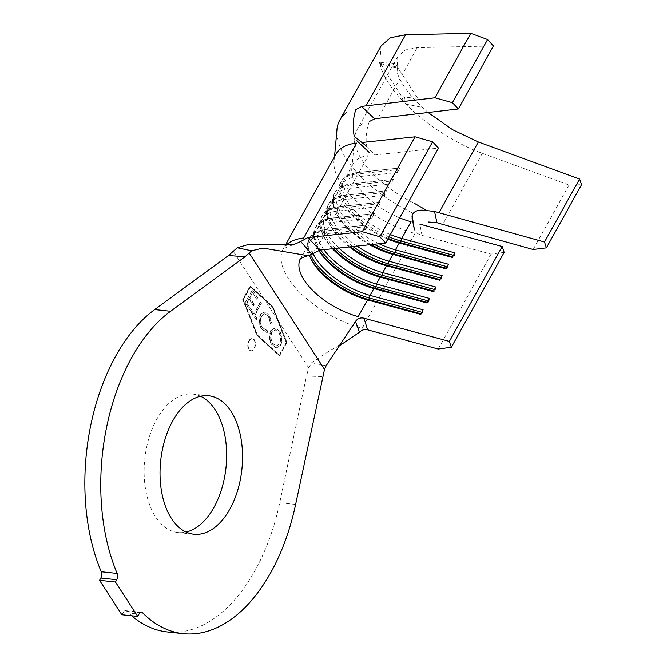 <?xml version="1.0" encoding="UTF-8"?>
<svg xmlns="http://www.w3.org/2000/svg" width="667" height="667" viewBox="0 0 667 667"><rect width="100%" height="100%" fill="white"/><g stroke="black" fill="none" stroke-linecap="round" stroke-linejoin="round"><path stroke-width="0.5" stroke-dasharray="3.33 2.5" d="M248.883 340.762A6.17 3.618 -83.9 0 1 252.068 338.536A6.17 3.618 -83.9 0 1 254.911 342.221A6.17 3.618 -83.9 0 1 253.944 348.583A6.17 3.618 -83.9 0 1 250.759 350.809A6.17 3.618 -83.9 0 1 247.907 347.115A6.17 3.618 -83.9 0 1 248.883 340.762M249.275 340.804A6.17 3.618 -83.9 0 1 252.468 338.578A6.17 3.618 -83.9 0 1 255.311 342.263A6.17 3.618 -83.9 0 1 254.344 348.624A6.17 3.618 -83.9 0 1 251.151 350.85A6.17 3.618 -83.9 0 1 248.307 347.165A6.17 3.618 -83.9 0 1 249.275 340.804M200.575 396.281A69.618 40.829 96.1 0 0 192.763 394.089A69.618 40.829 96.1 0 0 156.82 419.209A69.618 40.829 96.1 0 0 145.856 490.929A69.618 40.829 96.1 0 0 177.989 532.533A69.618 40.829 96.1 0 0 186.085 532.041M167.375 631.949A169.601 99.475 96.1 0 0 254.936 570.76A169.601 99.475 96.1 0 0 279.715 502.718L306.495 376.096L322.661 376.53M253.693 313.79L251.642 310.647L250.95 311.898L255.97 319.61L256.662 318.359L254.619 315.224L261.055 303.627L260.122 302.193L254.085 313.832L251.642 310.647M270.752 330.44C268.776 335.834 269.101 340.537 271.727 344.556L276.171 347.941L280.34 345.306C282.299 339.895 281.949 335.193 279.29 331.182L274.879 327.872L271.152 330.482C269.176 335.876 269.501 340.579 272.128 344.597L271.727 344.556M276.855 318.668L286.168 342.446L279.114 355.119L256.912 334.792L243.063 299.441L250.125 286.768L272.328 307.095L276.855 318.668L265.057 300.442M261.572 328.864L266.058 332.349L267.075 332.308L266.783 330.423L265.991 330.44L267.184 330.465L262.281 327.614C260.063 324.312 259.755 320.435 261.364 315.966L264.724 313.815L268.451 316.692L270.485 323.745L271.636 324.087L269.068 315.391L264.032 311.814L260.338 314.599C258.396 320.11 258.813 324.862 261.572 328.864L267.075 332.308M267.467 332.349L267.184 330.465L262.681 327.655C260.463 324.354 260.155 320.477 261.764 316.008L265.116 313.857L268.843 316.733L270.885 323.787L272.036 324.129L269.468 315.433L264.582 311.831L260.338 314.599M252.201 289.97L245.072 302.81L250.317 310.872L251.017 309.605L246.69 302.951L248.924 298.933L253.21 305.528L253.902 304.269L249.616 297.674L252.418 292.638L256.703 299.233L257.404 297.966L252.601 290.012L245.072 302.81M395.489 66.733L379.673 63.507L380.415 64.457L383.35 62.606L395.281 63.699L417.8 98.483L404.786 97.157C403.777 99.716 404.185 102.059 405.995 104.177C425.087 123.945 456.678 144.289 482.308 153.31L569.026 185.059L581.541 184.701M405.995 104.177L421.719 107.245M428.106 112.506L415.666 100.867C406.028 90.629 399.85 81.082 397.132 72.236L397.79 56.512L405.253 49.992L417.275 47.64L493.422 45.981M381.082 45.915L379.673 63.507M411.998 216.316L414.282 228.981C414.799 231.849 417.367 233.967 421.986 235.343L491.045 254.11L504.16 252.359M421.986 235.343L419.801 224.112M361.898 142.53L375.012 154.927L438.494 148.107M399.85 167.967L397.315 172.52L396.982 169.751L397.824 168.226L399.85 167.967L358.979 172.353A53.819 25.563 29.1 0 0 358.187 172.453L356.136 172.72A55.795 26.497 29.1 0 1 356.953 172.62L397.824 168.226M309.438 255.319A53.819 25.563 29.1 0 1 309.805 241.871A53.819 25.563 29.1 0 1 324.746 233.859L365.616 229.465L365.283 226.697L366.133 225.179L368.151 224.912L365.616 229.465M313.065 253.502A53.819 25.563 29.1 0 1 312.339 237.31A53.819 25.563 29.1 0 1 326.488 229.398A53.819 25.563 29.1 0 1 327.28 229.306L368.151 224.912M318.776 250.325A53.819 25.563 29.1 0 1 316.875 246.673A53.819 25.563 29.1 0 1 316.141 230.482A53.819 25.563 29.1 0 1 331.082 222.47L371.953 218.076L371.627 215.308L372.469 213.79L374.495 213.523L371.953 218.076M323.862 249.658A53.819 25.563 29.1 0 1 318.684 225.921A53.819 25.563 29.1 0 1 332.825 218.009A53.819 25.563 29.1 0 1 333.617 217.917L374.495 213.523M332.525 248.733A53.819 25.563 29.1 0 1 323.212 235.284A53.819 25.563 29.1 0 1 322.486 219.093A53.819 25.563 29.1 0 1 337.427 211.08L378.297 206.687L377.964 203.919L378.806 202.401L380.832 202.134L378.297 206.687M338.894 248.049A53.819 25.563 29.1 0 1 325.021 214.532A53.819 25.563 29.1 0 1 339.17 206.62A53.819 25.563 29.1 0 1 339.962 206.528L380.832 202.134M349.358 246.923A53.819 25.563 29.1 0 1 329.548 223.895A53.819 25.563 29.1 0 1 328.823 207.704A53.819 25.563 29.1 0 1 343.763 199.691L384.634 195.298L384.3 192.53L385.151 191.012L387.168 190.745L384.634 195.298M356.995 246.098A53.819 25.563 29.1 0 1 331.357 203.143A53.819 25.563 29.1 0 1 345.506 195.231A53.819 25.563 29.1 0 1 346.298 195.139L387.168 190.745M369.618 244.747A53.819 25.563 29.1 0 1 335.893 212.506A53.819 25.563 29.1 0 1 335.159 196.315A53.819 25.563 29.1 0 1 350.1 188.302L390.97 183.909L390.645 181.141L391.487 179.615L393.513 179.356L390.97 183.909M379.048 243.73A53.819 25.563 29.1 0 1 337.702 191.754A53.819 25.563 29.1 0 1 351.842 183.842A53.819 25.563 29.1 0 1 352.635 183.742L393.513 179.356M387.844 239.103A53.819 25.563 29.1 0 1 342.229 201.117A53.819 25.563 29.1 0 1 341.504 184.917A53.819 25.563 29.1 0 1 356.445 176.913L397.315 172.52M399.683 217.842A53.819 25.563 29.1 0 1 351.842 168.251A53.819 25.563 29.1 0 1 353.335 163.657A53.819 25.563 29.1 0 1 368.276 155.653L358.979 172.353L356.953 172.62L356.111 174.137L396.982 169.751M390.387 234.542A53.819 25.563 29.1 0 1 344.039 180.365A53.819 25.563 29.1 0 1 358.187 172.453M140.262 612.69L126.822 611.255A169.601 99.475 96.1 0 0 131.699 615.774M121.819 614.724L123.087 612.431L138.994 614.132M286.543 342.454L279.148 355.736L256.695 335.176L242.696 299.433L250.092 286.143L272.545 306.703L286.943 342.496L279.54 355.778L257.095 335.226L242.696 299.433M339.003 346.048L331.299 349.716L311.647 362.715L308.696 367.851L306.495 376.096M126.822 611.255A4.936 2.893 96.1 0 0 125.638 610.655A4.936 2.893 96.1 0 0 123.087 612.431M326.121 365.758L311.647 362.715M336.076 154.052A73.57 34.942 -150.9 0 0 334.067 160.138A73.57 34.942 -150.9 0 0 414.982 233.442L362.156 328.356A73.57 34.942 -150.9 0 1 283.25 248.966A73.57 34.942 -150.9 0 1 285.701 245.623M491.045 254.11L438.211 349.024M310.63 254.886A55.795 26.497 29.1 0 1 309.771 237.869A55.795 26.497 29.1 0 1 324.437 229.665A55.795 26.497 29.1 0 1 325.263 229.565L366.133 225.179M310.13 257.128A55.795 26.497 29.1 0 1 309.68 256.178A55.795 26.497 29.1 0 1 308.929 239.386A55.795 26.497 29.1 0 1 324.412 231.09L365.283 226.697M421.752 312.248L422.661 312.49L423.111 309.805M420.91 313.765L421.811 314.007L422.661 312.49M420.577 314.357L421.811 314.007M320.71 250A55.795 26.497 29.1 0 1 316.108 226.48A55.795 26.497 29.1 0 1 330.774 218.276A55.795 26.497 29.1 0 1 331.599 218.176L372.469 213.79M319.026 250.25A55.795 26.497 29.1 0 1 316.016 244.789A55.795 26.497 29.1 0 1 315.266 227.997A55.795 26.497 29.1 0 1 330.757 219.693L371.627 215.308M428.089 300.859L428.998 301.1L429.448 298.416M427.247 302.376L428.156 302.618L428.998 301.1M426.913 302.968L428.156 302.618M335.376 248.424A55.795 26.497 29.1 0 1 322.453 215.091A55.795 26.497 29.1 0 1 337.118 206.887A55.795 26.497 29.1 0 1 337.936 206.787L378.806 202.401M333.25 248.649A55.795 26.497 29.1 0 1 322.361 233.4A55.795 26.497 29.1 0 1 321.602 216.608A55.795 26.497 29.1 0 1 337.093 208.304L377.964 203.919M434.434 289.47L435.334 289.711L435.793 287.027M433.583 290.987L434.492 291.229L435.334 289.711M433.258 291.579L434.492 291.229M352.96 246.532A55.795 26.497 29.1 0 1 328.789 203.702A55.795 26.497 29.1 0 1 343.455 195.498A55.795 26.497 29.1 0 1 344.28 195.398L385.151 191.012M350.433 246.807A55.795 26.497 29.1 0 1 328.698 222.011A55.795 26.497 29.1 0 1 327.947 205.219A55.795 26.497 29.1 0 1 343.43 196.915L384.3 192.53M440.77 278.081L441.679 278.322L442.129 275.638M439.928 279.598L440.829 279.84L441.679 278.322M439.595 280.19L440.829 279.84M374.087 244.264A55.795 26.497 29.1 0 1 335.126 192.313A55.795 26.497 29.1 0 1 349.791 184.109A55.795 26.497 29.1 0 1 350.617 184.009L391.487 179.615M371.01 244.597A55.795 26.497 29.1 0 1 335.034 210.622A55.795 26.497 29.1 0 1 334.284 193.83A55.795 26.497 29.1 0 1 349.775 185.526L390.645 181.141M447.107 266.692L448.016 266.933L448.466 264.249M446.265 268.209L447.173 268.451L448.016 266.933M445.931 268.801L447.173 268.451M389.069 236.91A55.795 26.497 29.1 0 1 341.471 180.924A55.795 26.497 29.1 0 1 356.136 172.72M388.219 238.427A55.795 26.497 29.1 0 1 341.379 199.233A55.795 26.497 29.1 0 1 340.62 182.441A55.795 26.497 29.1 0 1 356.111 174.137L356.445 176.913L352.635 183.742L350.617 184.009L349.775 185.526L350.1 188.302L346.298 195.139L344.28 195.398L343.43 196.915L343.763 199.691L339.962 206.528L337.936 206.787L337.093 208.304L337.427 211.08L333.617 217.917L331.599 218.176L330.757 219.693L331.082 222.47L327.28 229.306L325.263 229.565L324.412 231.09L324.746 233.859L315.449 250.567A53.819 25.563 29.1 0 0 300.509 258.571L299.925 259.505M453.452 255.294L454.352 255.544L454.811 252.851M452.601 256.82L453.51 257.062L454.352 255.544M452.276 257.412L453.51 257.062M362.681 123.595A77.022 36.585 -150.9 0 0 357.003 129.79A77.022 36.585 -150.9 0 0 354.719 138.019A77.022 36.585 -150.9 0 0 414.265 203.26M369.343 121.502C366.608 128.773 365.624 136.56 366.391 144.864M411.689 212.498A96.773 45.965 29.1 0 1 336.86 130.907M404.786 97.157L403.543 101.642C391.437 88.786 383.667 76.788 380.257 65.666L382.508 62.74M569.026 185.059L533.166 249.483M383.35 62.606L379.498 62.189L401.776 96.598L405.628 97.007M403.543 101.642L401.776 96.598M380.257 65.666L379.498 62.189M243.088 299.475L250.484 286.193L272.936 306.745L286.943 342.496M286.568 342.488L279.506 355.161L257.312 334.834L243.463 299.483L250.517 286.81L272.72 307.137L286.168 342.446M272.128 344.597L276.563 347.982L280.34 345.306M280.74 345.348C282.7 339.937 282.349 335.234 279.69 331.224L279.29 331.182M279.69 331.224L275.271 327.914L271.152 330.482M278.964 332.424C281.132 335.684 281.416 339.511 279.79 343.897L276.471 346.048L272.87 343.405C270.744 340.12 270.485 336.301 272.103 331.949L275.471 329.832L278.564 332.383C280.74 335.643 281.015 339.47 279.398 343.855L276.08 346.006L272.469 343.363C270.352 340.078 270.093 336.26 271.702 331.908L275.071 329.781L278.564 332.383M260.739 314.641C258.796 320.152 259.205 324.904 261.964 328.906M252.043 310.689L250.95 311.898M251.351 311.939L255.97 319.61M256.361 319.651L256.662 318.359M257.053 318.401L254.619 315.224M255.019 315.266L261.055 303.627M261.447 303.668L260.122 302.193M260.522 302.234L254.085 313.832M245.473 302.851L250.317 310.872M250.709 310.914L251.017 309.605M251.417 309.646L246.69 302.951M247.09 302.993L248.924 298.933M249.316 298.974L253.21 305.528M253.602 305.569L253.902 304.269M254.302 304.31L249.616 297.674M250.017 297.715L252.418 292.638M252.81 292.68L256.703 299.233M257.095 299.275L257.404 297.966M257.796 298.007L252.601 290.012M295.623 504.41L279.715 502.718M300.158 259.255A53.819 25.563 29.1 0 1 300.509 258.571L309.805 241.871M308.696 367.851L277.789 320.11M264.124 298.999L233.217 251.259M482.308 153.31L442.746 224.395M417.275 47.64L377.897 118.384M192.763 394.089L208.671 395.781M353.335 163.657L344.039 180.365M341.504 184.917L337.702 191.754M335.159 196.315L331.357 203.143M328.823 207.704L325.021 214.532M322.486 219.093L318.684 225.921M316.141 230.482L312.339 237.31M177.989 532.533L193.889 534.234M293.497 244.714C286.768 246.882 283.066 248.758 282.399 250.35L285.109 245.639M343.322 339.837C340.412 343.989 336.401 347.282 331.299 349.716M326.488 229.398L324.437 229.665M308.929 239.386L309.771 237.869M310.53 258.062L309.68 256.178M332.825 218.009L330.774 218.276M315.266 227.997L316.108 226.48M316.875 246.673L316.016 244.789M339.17 206.62L337.118 206.887M321.602 216.608L322.453 215.091M323.212 235.284L322.361 233.4M345.506 195.231L343.455 195.498M327.947 205.219L328.789 203.702M329.548 223.895L328.698 222.011M351.842 183.842L349.791 184.109M334.284 193.83L335.126 192.313M335.893 212.506L335.034 210.622M340.62 182.441L341.471 180.924M342.229 201.117L341.379 199.233M351.842 168.251L354.719 138.019M334.067 160.138L334.517 156.862M397.79 56.512L357.003 129.79M141.546 612.348L125.638 610.655M395.614 67.525L380.415 64.466"/><path stroke-width="1" d="M229.84 509.113A69.618 40.829 96.1 0 0 240.804 437.394A69.618 40.829 96.1 0 0 208.671 395.781A69.618 40.829 96.1 0 0 172.728 420.902A69.618 40.829 96.1 0 0 161.764 492.63A69.618 40.829 96.1 0 0 193.889 534.234A69.618 40.829 96.1 0 0 229.84 509.113M186.085 532.041A69.618 40.829 96.1 0 0 213.932 507.412A69.618 40.829 96.1 0 0 200.575 396.281M251.676 250.775L262.915 248.057L308.012 255.678L311.956 254.21L300.675 241.537L293.497 244.714L248.758 244.355L237.244 247.774L251.676 250.775L245.089 256.703L170.577 311.272A169.601 99.475 96.1 0 0 117.142 573.437A4.936 2.893 -83.9 0 1 116.717 579.723L115.449 582.008L137.719 616.416L138.994 614.132A4.936 2.893 -83.9 0 1 141.546 612.348A4.936 2.893 -83.9 0 1 142.721 612.948A169.601 99.475 96.1 0 0 183.283 633.65A169.601 99.475 96.1 0 0 270.844 572.453A169.601 99.475 96.1 0 0 295.623 504.41L324.512 369.41L326.121 365.758L355.469 321.419C357.687 318.459 360.522 317.392 363.974 318.209L367.609 329.832C364.507 329.089 361.781 329.907 359.43 332.291L339.003 346.048M411.998 216.316L412.139 215.516C413.698 210.864 418.668 209.238 427.038 210.63L434.525 211.406A77.022 36.585 -150.9 0 0 438.978 212.731L544.514 242.013L546.398 247.849L581.541 184.701L579.565 179.039L478.356 141.988L452.751 129.798L428.106 112.506M366.633 146.248L354.452 136.568L354.052 135.276C352.543 126.697 353.126 118.126 355.794 109.571L361.731 106.512A96.773 45.965 29.1 0 1 366 105.853L434.951 97.782L452.426 102.693L458.371 108.954L493.422 45.981L487.569 39.545L470.81 33.35L405.561 34.767L390.445 37.736L381.082 45.915L339.745 120.185A96.773 45.965 29.1 0 1 346.882 112.398M367.609 329.832L438.211 349.024L451.334 347.265L504.16 252.359L502.193 246.507L419.801 224.112M300.675 241.537L307.871 237.569L319.877 250.092L385.668 243.021L438.494 148.107L432.608 141.838L415.099 136.81L361.898 142.53M387.844 239.103A53.819 25.563 29.1 0 0 399.225 242.996L400.467 242.646L401.759 238.436L411.055 221.736A53.819 25.563 29.1 0 1 399.683 217.842M369.618 244.747A53.819 25.563 29.1 0 0 392.888 254.385L394.122 254.035L394.972 252.518L395.423 249.825L399.225 242.996L452.276 257.412L454.811 252.851L401.759 238.436A53.819 25.563 29.1 0 1 390.387 234.542M349.358 246.923A53.819 25.563 29.1 0 0 386.543 265.774L387.785 265.424L389.086 261.214L392.888 254.385L445.931 268.801L448.466 264.249L395.423 249.825A53.819 25.563 29.1 0 1 379.048 243.73M332.525 248.733A53.819 25.563 29.1 0 0 380.207 277.164L381.449 276.813L382.741 272.603L386.543 265.774L439.595 280.19L442.129 275.638L389.086 261.214A53.819 25.563 29.1 0 1 356.995 246.098M318.776 250.325A53.819 25.563 29.1 0 0 373.87 288.553L375.104 288.202L375.955 286.685L376.405 284L380.207 277.164L433.258 291.579L435.793 287.027L382.741 272.603A53.819 25.563 29.1 0 1 338.894 248.049M309.438 255.319A53.819 25.563 29.1 0 0 310.53 258.062A53.819 25.563 29.1 0 0 367.525 299.942L368.768 299.591L370.068 295.389L373.87 288.553L426.913 302.968L429.448 298.416L376.405 284A53.819 25.563 29.1 0 1 323.862 249.658M300.158 259.255A53.819 25.563 29.1 0 0 358.229 316.65L367.525 299.942L420.577 314.357L423.111 309.805L370.068 295.389A53.819 25.563 29.1 0 1 313.065 253.502M131.699 615.774A169.601 99.475 96.1 0 0 167.375 631.949L183.283 633.65M245.089 256.703L228.447 255.544L154.677 309.571A169.601 99.475 96.1 0 0 101.242 571.744L117.142 573.437M116.717 579.723L100.817 578.022L99.541 580.315L121.819 614.724L137.719 616.416M115.449 582.008L99.541 580.315M100.817 578.022A4.936 2.893 96.1 0 0 101.242 571.744M228.447 255.544L237.244 247.774M319.877 250.092L311.956 254.21M359.43 332.291L355.469 321.419M385.668 243.021L379.781 236.752L362.273 231.724L307.871 237.569M451.334 347.265L449.366 341.412L363.982 318.209M285.701 245.623A73.57 34.942 -150.9 0 1 303.677 238.019L356.503 143.105A73.57 34.942 -150.9 0 0 336.076 154.052L285.109 245.639M415.099 136.81L362.273 231.724M432.608 141.838L379.781 236.752M502.193 246.507L449.366 341.412M421.752 312.248L369.61 298.074A55.795 26.497 29.1 0 1 310.63 254.886M420.91 313.765L368.768 299.591A55.795 26.497 29.1 0 1 310.13 257.128M428.089 300.859L375.955 286.685A55.795 26.497 29.1 0 1 320.71 250M427.247 302.376L375.104 288.202A55.795 26.497 29.1 0 1 319.026 250.25M434.434 289.47L382.291 275.296A55.795 26.497 29.1 0 1 335.376 248.424M433.583 290.987L381.449 276.813A55.795 26.497 29.1 0 1 333.25 248.649M440.77 278.081L388.628 263.907A55.795 26.497 29.1 0 1 352.96 246.532M439.928 279.598L387.785 265.424A55.795 26.497 29.1 0 1 350.433 246.807M447.107 266.692L394.972 252.518A55.795 26.497 29.1 0 1 374.087 244.264M446.265 268.209L394.122 254.035A55.795 26.497 29.1 0 1 371.01 244.597M453.452 255.294L401.309 241.129A55.795 26.497 29.1 0 1 389.069 236.91M452.601 256.82L400.467 242.646A55.795 26.497 29.1 0 1 388.219 238.427M414.265 203.26L427.038 210.63M414.14 228.097L412.139 215.516M334.517 156.862L336.86 130.907A96.773 45.965 29.1 0 1 339.745 120.185M434.525 211.406L436.935 222.661L428.606 222.019M546.398 247.849L533.166 249.483L442.746 224.395A96.773 45.965 29.1 0 1 436.935 222.661M361.731 106.512L374.621 118.884L369.343 121.502M458.371 108.954L377.897 118.384A77.022 36.585 -150.9 0 0 374.621 118.884M470.81 33.35L434.951 97.782M487.569 39.545L452.426 102.693M579.565 179.039L544.514 242.013M142.721 612.948L140.262 612.69M170.577 311.272L154.677 309.571M324.512 369.41L249.208 253.093M405.561 34.767L366 105.853M478.356 141.988L438.978 212.731M299.933 259.488L299.925 259.505C300.292 258.454 302.993 257.179 308.012 255.678M414.34 229.298L412.006 217.892M369.91 153.135L356.87 140.754"/></g></svg>

